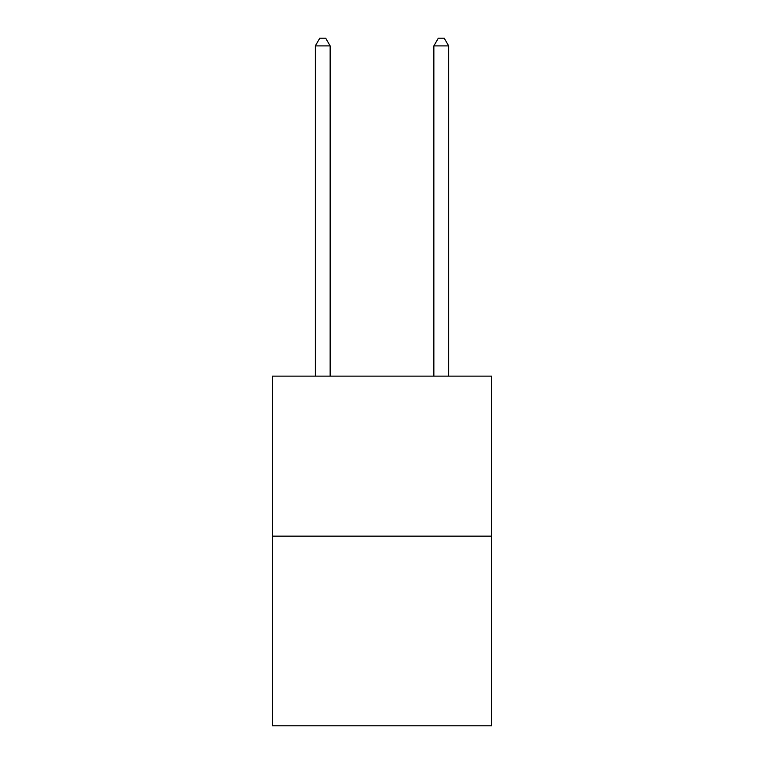 <?xml version="1.0" encoding="UTF-8"?>
<svg xmlns="http://www.w3.org/2000/svg" width="764" height="764" viewBox="0 0 764 764"><rect width="100%" height="100%" fill="white"/><g stroke="black" fill="none" stroke-linecap="round" stroke-linejoin="round"><path stroke-width="1.15" d="M491.644 536.147L491.644 376.136L272.356 376.136L272.356 725.8L491.644 725.8L491.644 536.147L272.356 536.147M330.143 376.136L330.143 45.907L315.322 45.907L315.322 376.136M315.322 45.907L319.772 38.2L325.693 38.2L330.143 45.907M448.678 376.136L448.678 45.907L433.856 45.907L433.856 376.136M433.856 45.907L438.307 38.2L444.228 38.2L448.678 45.907"/></g></svg>
